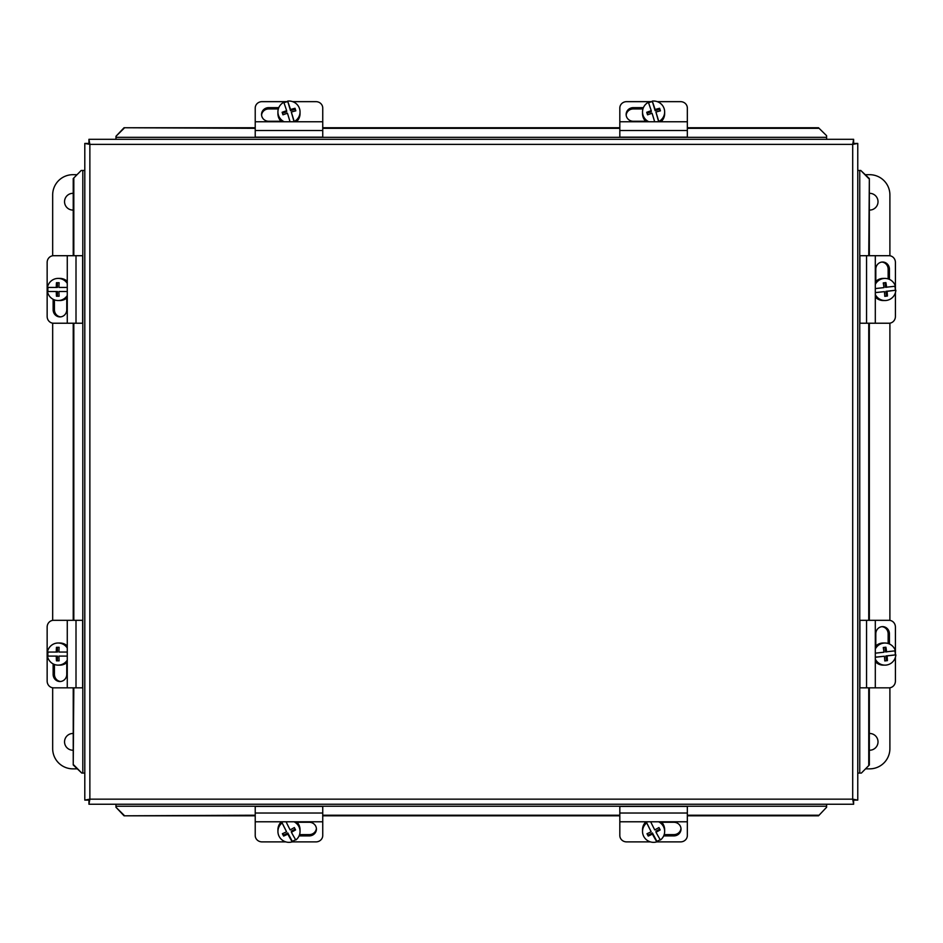 <?xml version="1.0" encoding="UTF-8"?>
<svg xmlns="http://www.w3.org/2000/svg" width="943" height="943" viewBox="0 0 943 943"><rect width="100%" height="100%" fill="white"/><g stroke="black" fill="none" stroke-linecap="round" stroke-linejoin="round"><path stroke-width="1.41" d="M285.8 841.887L261.977 841.887A6.754 6.401 0 0 1 255.223 835.486L255.223 821.777L322.742 821.777L322.742 806.395L255.223 806.395L255.223 821.777M322.742 821.777L322.742 835.486A6.754 6.401 0 0 1 315.988 841.887L292.165 841.887M297.069 822.272L309.233 822.272A7.179 6.813 0 0 1 316.424 829.086A7.179 6.813 0 0 1 309.233 835.899L299.084 835.899M299.568 834.614L309.233 834.614A7.179 6.813 180 0 0 316.388 828.437M295.572 839.612A11.057 10.892 0 0 1 292.236 841.274L292.236 841.863A11.057 10.892 0 0 1 282.146 822.897L286.566 831.75A20.109 1.615 -117.3 0 1 282.146 822.897M296.573 821.777A11.057 10.892 0 0 1 300.039 829.699L300.039 831.455A11.057 10.892 0 0 1 295.819 840.013A20.109 1.615 62.7 0 1 291.399 832.256L291.399 831.113L295.183 829.168M294.051 821.777A11.057 10.892 0 0 1 300.039 831.455M287.815 832.964L287.815 834.107A20.168 3.1 152 0 1 283.631 836.076L283.631 835.121L287.815 832.964L292.236 841.274M292.236 841.863A20.109 1.615 -117.3 0 1 287.815 834.107M283.631 836.076A19.049 1.532 -117.3 0 1 282.37 833.73A20.168 3.1 -28 0 0 286.566 831.75M282.782 833.541L283.631 835.121M286.083 821.777A20.109 1.615 62.7 0 0 290.149 829.899A20.168 3.1 -28 0 0 294.334 827.553A19.049 1.532 62.7 0 0 295.595 829.911A20.168 3.1 152 0 1 291.399 832.256M282.146 822.296A11.057 10.892 0 0 1 282.888 821.777M277.926 831.455L277.926 829.699A11.057 10.892 0 0 1 281.391 821.777M292.66 101.655L315.988 101.655A6.754 6.401 180 0 1 322.742 108.056L322.742 121.765L255.223 121.765L255.223 137.148L322.742 137.148L322.742 121.765M255.223 121.765L255.223 108.056A6.754 6.401 180 0 1 261.977 101.655L287.65 101.655M281.049 121.27L268.72 121.27A7.179 6.813 180 0 1 261.541 114.457A7.179 6.813 180 0 1 268.72 107.643L278.81 107.643M278.35 108.928L268.72 108.928A7.179 6.813 -0 0 0 261.576 115.105M284.244 121.765A11.057 10.892 180 0 1 283.784 102.304A20.109 1.049 -107.2 0 1 286.648 110.708L286.648 111.852L282.417 113.16M287.65 101.113A20.109 1.049 72.8 0 1 290.503 109.506A20.168 3.336 -17.7 0 1 295.018 108.292L295.018 109.258L290.503 110.649L287.65 101.113A11.057 10.892 180 0 1 300.039 111.922L300.039 113.679A11.057 10.892 180 0 1 296.397 121.765M281.568 121.765A11.057 10.892 180 0 1 277.926 113.679L277.926 111.922M300.039 111.922A11.057 10.892 180 0 1 294.181 121.541L294.181 121.765M290.031 121.765A20.109 1.049 -107.2 0 0 287.45 113.243A20.168 3.336 162.3 0 0 282.947 114.822A19.049 0.99 -107.2 0 0 282.134 112.288A20.168 3.336 -17.7 0 1 286.648 110.708M295.018 108.292A19.049 0.99 72.8 0 1 295.831 110.838A20.168 3.336 162.3 0 0 291.316 112.052A20.109 1.049 72.8 0 1 294.181 121.541M291.316 112.052L294.063 121.765M290.503 110.649L290.503 109.506M295.548 110.909L295.018 109.258M283.961 102.811A11.057 10.892 180 0 1 287.65 101.703M650.399 841.887L626.576 841.887A6.754 6.401 0 0 1 619.822 835.486L619.822 821.777L687.341 821.777L687.341 806.395L619.822 806.395L619.822 821.777M687.341 821.777L687.341 835.486A6.754 6.401 0 0 1 680.587 841.887L656.764 841.887M661.68 822.272L673.844 822.272A7.179 6.813 0 0 1 681.023 829.086A7.179 6.813 0 0 1 673.844 835.899L663.683 835.899M664.167 834.614L673.844 834.614A7.179 6.813 180 0 0 680.987 828.437M660.171 839.612A11.057 10.892 0 0 1 656.835 841.274L656.835 841.863A11.057 10.892 0 0 1 646.745 822.897L651.165 831.75A20.109 1.615 -117.3 0 1 646.745 822.897M661.173 821.777A11.057 10.892 0 0 1 664.65 829.699L664.65 831.455A11.057 10.892 0 0 1 660.418 840.013A20.109 1.615 62.7 0 1 656.01 832.256L656.01 831.113L659.794 829.168M658.65 821.777A11.057 10.892 0 0 1 664.65 831.455M652.415 832.964L652.415 834.107A20.168 3.1 152 0 1 648.23 836.076L648.23 835.121L652.415 832.964L656.835 841.274M656.835 841.863A20.109 1.615 -117.3 0 1 652.415 834.107M648.23 836.076A19.049 1.532 -117.3 0 1 646.981 833.73A20.168 3.1 -28 0 0 651.165 831.75M647.393 833.541L648.23 835.121M650.682 821.777A20.109 1.615 62.7 0 0 654.748 829.899A20.168 3.1 -28 0 0 658.945 827.553A19.049 1.532 62.7 0 0 660.194 829.911A20.168 3.1 152 0 1 656.01 832.256M646.745 822.296A11.057 10.892 0 0 1 647.487 821.777M642.525 831.455L642.525 829.699A11.057 10.892 0 0 1 645.99 821.777M657.271 101.655L680.587 101.655A6.754 6.401 180 0 1 687.341 108.056L687.341 121.765L619.822 121.765L619.822 137.148L687.341 137.148L687.341 121.765M619.822 121.765L619.822 108.056A6.754 6.401 180 0 1 626.576 101.655L652.25 101.655M645.649 121.27L633.331 121.27A7.179 6.813 180 0 1 626.14 114.457A7.179 6.813 180 0 1 633.331 107.643L643.409 107.643M642.949 108.928L633.331 108.928A7.179 6.813 -0 0 0 626.176 115.105M648.855 121.765A11.057 10.892 180 0 1 648.383 102.304A20.109 1.049 -107.2 0 1 651.248 110.708L651.248 111.852L647.016 113.16M652.25 101.113A20.109 1.049 72.8 0 1 655.114 109.506A20.168 3.336 -17.7 0 1 659.617 108.292L659.617 109.258L655.114 110.649L652.25 101.113A11.057 10.892 180 0 1 664.65 111.922L664.65 113.679A11.057 10.892 180 0 1 660.996 121.765M646.179 121.765A11.057 10.892 180 0 1 642.525 113.679L642.525 111.922M664.65 111.922A11.057 10.892 180 0 1 658.78 121.541L658.78 121.765M654.642 121.765A20.109 1.049 -107.2 0 0 652.061 113.243A20.168 3.336 162.3 0 0 647.546 114.822A19.049 0.99 -107.2 0 0 646.733 112.288A20.168 3.336 -17.7 0 1 651.248 110.708M659.617 108.292A19.049 0.99 72.8 0 1 660.43 110.838A20.168 3.336 162.3 0 0 655.927 112.052A20.109 1.049 72.8 0 1 658.78 121.541M655.927 112.052L658.662 121.765M655.114 110.649L655.114 109.506M660.147 110.909L659.617 109.258M648.572 102.811A11.057 10.892 180 0 1 652.25 101.703M875.304 284.409A11.057 10.892 -90 0 1 895.39 286.212L885.477 287.297L884.958 282.723M895.85 290.232L887.08 291.328A20.168 3.477 83.3 0 1 887.434 296.019L886.467 296.019L885.937 291.328L895.85 290.232A11.057 10.892 -90 0 1 884.982 300.534L883.226 300.534A11.057 10.892 -90 0 1 875.304 297.057M875.304 281.886A11.057 10.892 -90 0 1 883.226 278.409L884.982 278.409M884.982 300.534A11.057 10.892 -90 0 1 875.304 294.534M875.304 288.582L883.98 287.615A20.168 3.477 -96.7 0 0 883.261 282.912L885.901 282.605A20.168 3.477 83.3 0 1 886.62 287.297M887.434 296.019L884.782 296.338A20.168 3.477 -96.7 0 0 884.44 291.635L875.304 292.648M884.44 291.635L875.304 292.578M885.937 291.328L887.08 291.328M884.782 296.22L886.467 296.019M894.824 286.283A11.057 10.892 -90 0 1 895.249 290.232M895.414 292.648L895.414 316.483A6.754 6.401 -90 0 1 889.013 323.225L875.304 323.225L875.304 255.706L859.922 255.706L859.922 323.225L875.304 323.225M875.304 255.706L889.013 255.706A6.754 6.401 -90 0 1 895.414 262.46L895.414 290.232M875.799 281.379L875.799 269.215A7.179 6.813 -90 0 1 882.613 262.024A7.179 6.813 -90 0 1 889.426 269.215L889.426 279.364M888.141 278.88L888.141 269.215A7.179 6.813 90 0 0 881.964 262.06M67.271 323.225L53.551 323.225A6.754 6.401 90 0 1 47.15 316.483L47.15 262.46A6.754 6.401 90 0 1 53.551 255.706L67.271 255.706L67.271 323.225L82.642 323.225L82.642 255.706L67.271 255.706M66.764 298.059L66.764 309.728A7.179 6.813 90 0 1 59.951 316.907A7.179 6.813 90 0 1 53.138 309.728L53.138 299.296M54.423 299.862L54.423 309.728A7.179 6.813 -90 0 0 60.6 316.872M67.271 295.513A11.057 10.892 90 0 1 58.148 300.534L59.904 300.534A11.057 10.892 90 0 0 67.271 297.623M56.274 287.438A20.168 3.501 -90 0 1 56.45 282.723L59.114 282.723L57.405 282.723L57.405 287.438L47.433 287.438A11.057 10.892 90 0 1 58.148 278.409L59.904 278.409A11.057 10.892 90 0 1 67.271 281.32M58.148 278.409A11.057 10.892 90 0 1 67.271 283.419M67.271 291.493L58.926 291.493A20.168 3.501 90 0 0 59.114 296.22L56.45 296.22A20.168 3.501 -90 0 1 56.274 291.493L57.405 291.493L57.405 296.22L59.114 296.22M56.274 291.493L47.433 291.493A11.057 10.892 90 0 0 58.148 300.534M59.114 282.723A20.168 3.501 90 0 0 58.926 287.438L67.271 287.438M48.034 291.493A11.057 10.892 90 0 1 48.034 287.438M875.304 649.008A11.057 10.892 -90 0 1 895.39 650.811L885.477 651.908L884.958 647.322M895.85 654.843L887.08 655.927A20.168 3.477 83.3 0 1 887.434 660.63L886.467 660.63L885.937 655.927L895.85 654.843A11.057 10.892 -90 0 1 884.982 665.133L883.226 665.133A11.057 10.892 -90 0 1 875.304 661.656M875.304 646.485A11.057 10.892 -90 0 1 883.226 643.008L884.982 643.008M884.982 665.133A11.057 10.892 -90 0 1 875.304 659.133M875.304 653.181L883.98 652.214A20.168 3.477 -96.7 0 0 883.261 647.523L885.901 647.216A20.168 3.477 83.3 0 1 886.62 651.908M887.434 660.63L884.782 660.937A20.168 3.477 -96.7 0 0 884.44 656.245L875.304 657.259M884.44 656.245L875.304 657.177M885.937 655.927L887.08 655.927M884.782 660.819L886.467 660.63M894.824 650.894A11.057 10.892 -90 0 1 895.249 654.843M895.414 657.259L895.414 681.082A6.754 6.401 -90 0 1 889.013 687.836L875.304 687.836L875.304 620.317L859.922 620.317L859.922 687.836L875.304 687.836M875.304 620.317L889.013 620.317A6.754 6.401 -90 0 1 895.414 627.06L895.414 654.843M875.799 645.979L875.799 633.814A7.179 6.813 -90 0 1 882.613 626.635A7.179 6.813 -90 0 1 889.426 633.814L889.426 643.975M888.141 643.491L888.141 633.814A7.179 6.813 90 0 0 881.964 626.671M67.271 687.836L53.551 687.836A6.754 6.401 90 0 1 47.15 681.082L47.15 627.06A6.754 6.401 90 0 1 53.551 620.317L67.271 620.317L67.271 687.836L82.642 687.836L82.642 620.317L67.271 620.317M66.764 662.658L66.764 674.328A7.179 6.813 90 0 1 59.951 681.518A7.179 6.813 90 0 1 53.138 674.328L53.138 663.896M54.423 664.473L54.423 674.328A7.179 6.813 -90 0 0 60.6 681.483M67.271 660.124A11.057 10.892 90 0 1 58.148 665.133L59.904 665.133A11.057 10.892 90 0 0 67.271 662.222M56.274 652.049A20.168 3.501 -90 0 1 56.45 647.322L59.114 647.322L57.405 647.322L57.405 652.049L47.433 652.049A11.057 10.892 90 0 1 58.148 643.008L59.904 643.008A11.057 10.892 90 0 1 67.271 645.92M58.148 643.008A11.057 10.892 90 0 1 67.271 648.03M67.271 656.104L58.926 656.104A20.168 3.501 90 0 0 59.114 660.819L56.45 660.819A20.168 3.501 -90 0 1 56.274 656.104L57.405 656.104L57.405 660.819L59.114 660.819M56.274 656.104L47.433 656.104A11.057 10.892 90 0 0 58.148 665.133M59.114 647.322A20.168 3.501 90 0 0 58.926 652.049L67.271 652.049M48.034 656.104A11.057 10.892 90 0 1 48.034 652.049M861.36 773.083L869.34 764.985L861.36 773.083M860.77 773.083L857.765 773.083M868.751 764.985L868.751 687.836M868.751 620.317L868.751 323.225M868.751 255.706L869.34 178.557L860.77 170.459L868.751 178.557M860.77 170.459L857.765 170.459M826.61 135.709L818.512 127.741L826.61 135.709M826.61 136.299L826.61 139.305M818.512 128.319L687.341 128.319M619.822 128.319L322.742 128.319M255.223 128.319L124.052 127.741L115.954 136.299L124.052 128.319M115.954 136.299L115.954 139.305M818.512 815.813L826.61 807.243L818.512 815.813L687.341 815.813M124.052 815.224L115.954 807.243L124.052 815.813L255.223 815.224M322.742 815.224L619.822 815.224M687.341 815.224L818.512 815.224M124.052 815.813L255.223 815.813M322.742 815.813L619.822 815.813M826.61 807.243L826.61 804.238M115.954 807.243L115.954 804.238M81.216 170.459L73.236 178.557L81.216 170.459M81.793 170.459L84.799 170.459L84.799 773.083L82.819 773.083L82.819 170.459M73.813 178.557L73.813 255.706M73.813 323.225L73.813 620.317M73.813 687.836L73.236 764.985L81.793 773.083L73.813 764.985M81.793 773.083L82.819 773.083M84.799 800.1L88.182 800.1L89.868 799.169L852.696 799.169L852.696 144.373L89.868 144.373L89.868 799.169L84.799 800.1L84.799 143.442L89.868 144.373L88.948 139.305L853.627 139.305L852.696 144.373L857.765 143.442L857.765 800.1L852.696 799.169L853.627 804.238L88.948 804.238L89.868 799.169L88.948 800.855L88.948 804.238M869.34 764.985L869.34 687.836M869.34 620.317L869.34 323.225M869.34 255.706L869.34 178.557M818.512 127.741L687.341 127.741M619.822 127.741L322.742 127.741M255.223 127.741L124.052 127.741M73.236 178.557L73.236 255.706M73.236 323.225L73.236 620.317M73.236 687.836L73.236 764.985M857.765 800.1L854.382 800.1L852.696 799.169L853.627 800.855L853.627 804.238M853.627 139.305L853.627 142.688L852.696 144.373L854.382 143.442L857.765 143.442M84.799 143.442L88.182 143.442L89.868 144.373L88.948 142.688L88.948 139.305M869.34 193.327A8.369 8.369 0 0 1 878.016 201.696A8.369 8.369 0 0 1 869.34 210.065M869.34 733.477A8.369 8.369 0 0 1 878.016 741.846A8.369 8.369 0 0 1 869.34 750.215M865.521 174.691L869.646 174.691A20.251 20.251 0 0 1 889.897 194.942L889.897 255.777M889.897 323.166L889.897 620.376M889.897 687.765L889.897 748.601A20.251 20.251 0 0 1 869.646 768.851L865.521 768.851M73.236 750.215A8.369 8.369 0 0 1 64.548 741.846A8.369 8.369 0 0 1 73.236 733.477M73.236 210.065A8.369 8.369 0 0 1 64.548 201.696A8.369 8.369 0 0 1 73.236 193.327M77.043 768.851L72.917 768.851A20.251 20.251 0 0 1 52.667 748.601L52.667 687.765M52.667 620.376L52.667 323.166M52.667 255.777L52.667 194.942A20.251 20.251 0 0 1 72.917 174.691L77.043 174.691M309.233 835.899L309.233 834.614M255.223 813.031L322.742 813.031M268.72 107.643L268.72 108.928M322.742 130.511L255.223 130.511M673.844 835.899L673.844 834.614M619.822 813.031L687.341 813.031M633.331 107.643L633.331 108.928M687.341 130.511L619.822 130.511M889.426 269.215L888.141 269.215M866.558 323.225L866.558 255.706M53.138 309.728L54.423 309.728M76.006 255.706L76.006 323.225M889.426 633.814L888.141 633.814M866.558 687.836L866.558 620.317M53.138 674.328L54.423 674.328M76.006 620.317L76.006 687.836M859.745 170.459L859.745 773.083M115.954 137.324L826.61 137.324M826.61 806.218L115.954 806.218"/></g></svg>
